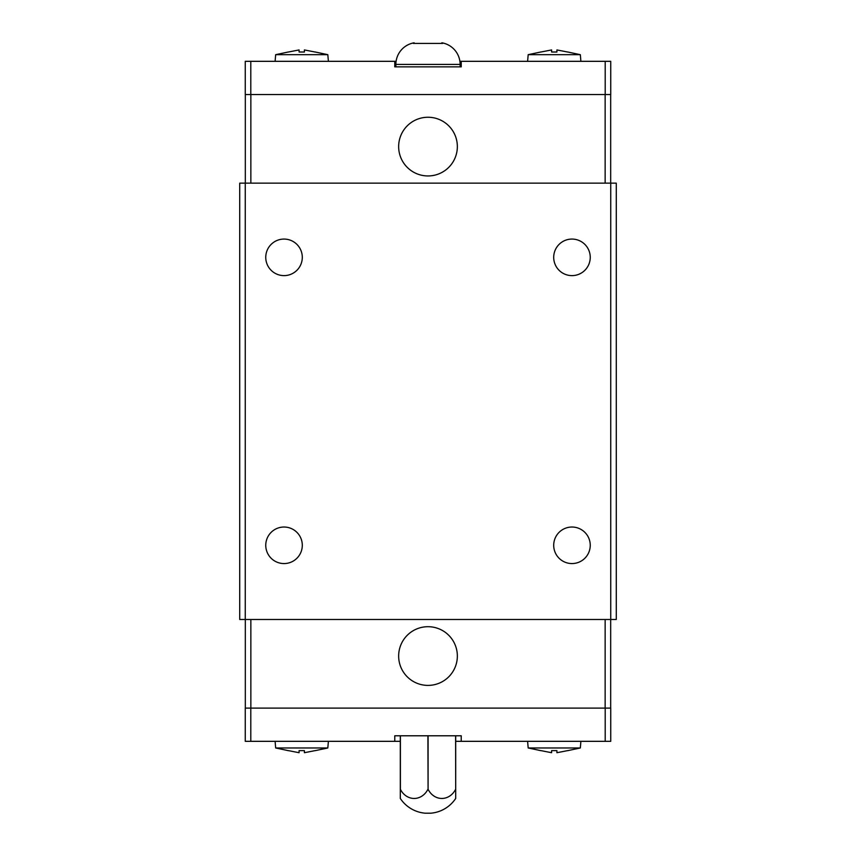 <?xml version="1.0" encoding="UTF-8"?>
<svg xmlns="http://www.w3.org/2000/svg" width="856" height="856" viewBox="0 0 856 856"><rect width="100%" height="100%" fill="white"/><g stroke="black" fill="none" stroke-linecap="round" stroke-linejoin="round"><path stroke-width="1.28" d="M265.756 545.304A18.276 18.276 0 0 1 284.021 527.029A18.276 18.276 0 0 1 302.296 545.304A18.276 18.276 0 0 1 284.021 563.569A18.276 18.276 0 0 1 265.756 545.304M265.756 257.346A18.276 18.276 0 0 1 284.021 239.07A18.276 18.276 0 0 1 302.296 257.346A18.276 18.276 0 0 1 284.021 275.621A18.276 18.276 0 0 1 265.756 257.346M553.704 545.304A18.276 18.276 0 0 1 571.979 527.029A18.276 18.276 0 0 1 590.244 545.304A18.276 18.276 0 0 1 571.979 563.569A18.276 18.276 0 0 1 553.704 545.304M553.704 257.346A18.276 18.276 0 0 1 571.979 239.07A18.276 18.276 0 0 1 590.244 257.346A18.276 18.276 0 0 1 571.979 275.621A18.276 18.276 0 0 1 553.704 257.346M398.65 656.049A29.35 29.35 0 0 1 428 626.699A29.35 29.35 0 0 1 457.35 656.049A29.35 29.35 0 0 1 428 685.399A29.35 29.35 0 0 1 398.65 656.049M580.903 741.328L580.325 747.973L567.549 750.691M540.971 750.691L528.184 747.973L527.606 741.328M528.184 747.973L580.325 747.973M540.971 750.626L551.596 752.713L551.596 750.626L556.914 750.626L556.914 752.713L567.549 750.626M328.394 741.328L327.816 747.973L315.029 750.691M288.451 750.691L275.675 747.973L275.097 741.328M275.675 747.973L327.816 747.973M288.451 750.626L299.086 752.713L299.086 750.626L304.404 750.626L304.404 752.713L315.029 750.626M455.692 735.786L455.692 798.455A33.224 33.224 0 0 1 430.771 813.2L425.229 813.2A33.224 33.224 0 0 1 400.308 798.455L400.308 735.786M455.692 789.296L455.606 735.786M428.086 735.786L428.086 789.296A18.361 15.9 90 0 0 455.606 789.296M428.086 789.296L427.914 735.786M400.394 735.786L400.394 789.296A18.361 15.9 -90 0 0 427.914 789.296M457.35 146.601A29.35 29.35 0 0 1 428 175.951A29.35 29.35 0 0 1 398.65 146.601A29.35 29.35 0 0 1 428 117.251A29.35 29.35 0 0 1 457.35 146.601M460.121 66.854L460.121 64.425L395.879 64.425L395.879 66.854M441.846 42.8A21.924 21.924 0 0 1 460.121 64.425M442.659 43.41L427.187 43.41L442.659 43.41M428.813 43.41L413.341 43.41L428.813 43.41M395.879 64.425A21.924 21.924 0 0 1 414.154 42.8M275.097 61.322L275.675 54.677L288.451 51.959M315.029 51.959L327.816 54.677L328.394 61.322M327.816 54.677L275.675 54.677M315.029 52.013L304.404 49.937L304.404 52.013L299.086 52.013L299.086 49.937L288.451 52.013M527.606 61.322L528.184 54.677L540.971 51.959M567.549 51.959L580.325 54.677L580.903 61.322M580.325 54.677L528.184 54.677M567.549 52.013L556.914 49.937L556.914 52.013L551.596 52.013L551.596 49.937L540.971 52.013M605.203 94.545L605.203 61.322L610.735 61.322L610.735 94.545L245.265 94.545L245.265 61.322L396.103 61.322M551.596 52.013L556.914 52.013M299.086 52.013L304.404 52.013M605.203 61.322L461.224 61.322L461.224 66.854L394.776 66.854L394.776 61.322M250.797 94.545L250.797 61.322M459.897 61.322L461.224 61.322M610.681 183.141L610.681 94.545M605.149 183.141L605.149 94.545M250.851 183.141L250.851 94.545M245.319 183.141L245.319 94.545M250.797 708.105L250.797 741.328L245.265 741.328L245.265 708.105L610.735 708.105L610.735 741.328L455.692 741.328M304.404 750.626L299.086 750.626M556.914 750.626L551.596 750.626M250.797 741.328L394.776 741.328L394.776 735.786L461.224 735.786L461.224 741.328M605.203 708.105L605.203 741.328M400.308 741.328L394.776 741.328M245.319 619.498L245.319 708.105M250.851 619.498L250.851 708.105M605.149 619.498L605.149 708.105M610.681 619.498L610.681 708.105M239.723 183.141L616.277 183.141L616.277 619.498L239.723 619.498L239.723 183.141M245.265 183.141L245.265 619.498M610.735 183.141L610.735 619.498"/></g></svg>
